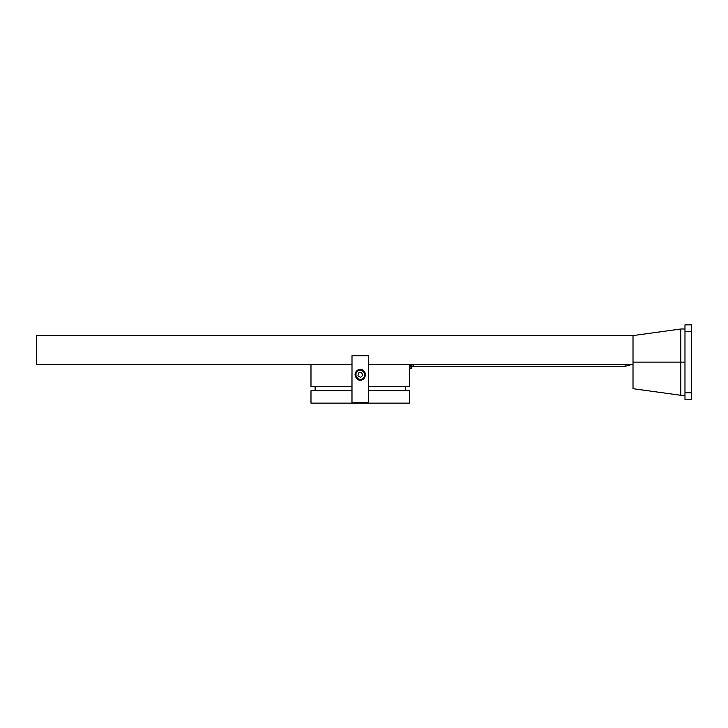 <?xml version="1.0" encoding="UTF-8"?>
<svg xmlns="http://www.w3.org/2000/svg" width="728" height="728" viewBox="0 0 728 728"><rect width="100%" height="100%" fill="white"/><g stroke="black" fill="none" stroke-linecap="round" stroke-linejoin="round"><path stroke-width="1.09" d="M680.826 362.144L680.826 329.001L680.826 362.144L684.975 362.144L680.826 362.144L680.826 329.001L680.826 362.144L633.014 362.144L680.826 362.144L680.826 395.286L680.826 362.144M691.6 324.852L691.6 399.435L684.975 399.435L684.975 324.852L691.6 324.852L684.975 324.852L684.975 392.801L691.6 392.801L691.6 331.486L684.975 331.486L691.6 331.486L691.6 324.852M633.014 362.144L633.014 388.697L633.014 362.144M633.014 364.564L633.014 335.726L633.014 364.564L409.591 364.564L633.014 364.564L633.014 388.697L680.826 395.286L684.975 395.286M691.6 399.435L691.6 392.801L684.975 392.801L684.975 399.435L691.6 399.435M310.983 364.564L36.4 364.564L351.997 364.564L310.983 364.564L310.983 386.568L310.983 364.564M633.014 335.726L36.4 335.726L36.4 364.564L36.4 335.726L633.014 335.726M625.134 364.564L625.134 366.284L625.134 364.564M351.997 373.737L351.933 374.793L351.997 373.737M409.591 364.564L409.591 386.568L409.591 364.564L368.577 364.564L409.591 364.564M368.641 386.568L368.641 403.148L409.591 403.148L409.591 390.718L368.641 390.718L409.591 390.718L409.591 403.148L351.933 403.148L351.933 374.793L351.933 386.568L310.983 386.568L351.933 386.568L351.933 390.718L310.983 390.718L310.983 403.148L310.983 390.718L351.933 390.718L351.933 403.148L310.983 403.148L368.641 403.148L368.641 386.568L409.591 386.568L368.641 386.568L368.641 374.793L368.641 386.568M405.451 390.718L405.451 386.568L405.451 390.718M368.577 373.737L368.641 374.793L368.577 373.737M315.124 386.568L315.124 390.718L315.124 386.568M334.188 364.564C334.188 368.104 334.188 368.104 334.188 364.564M411.247 367.312L411.748 367.312L411.748 364.564L411.748 367.312L414.105 364.428L411.748 367.312L411.247 367.312L411.247 364.928L409.591 364.928L411.247 364.564L411.247 365.165L409.591 365.165L411.247 364.928M409.591 368.059L411.247 368.059L411.247 366.43L411.247 368.059L409.591 368.059M411.247 366.821L409.591 366.821L411.247 366.821L411.247 365.165L411.247 366.821M411.247 368.495L409.591 368.495L411.247 368.495M361.534 372.481L358.485 372.882L361.534 372.481L362.853 375.248L361.534 372.481L362.853 375.248L360.624 377.359L362.853 375.248L360.624 377.359L357.93 375.894L360.624 377.359L357.93 375.894L358.485 372.882L357.93 375.894L358.485 372.882L361.534 372.481M358.549 370.579C356.465 371.162 355.646 373.136 356.092 376.512C358.167 379.206 360.142 380.025 362.025 378.969C364.109 378.387 364.928 376.403 364.482 373.036C362.408 370.334 360.433 369.515 358.549 370.579L358.303 369.997C355.937 370.661 355 372.909 355.51 376.749C357.867 379.825 360.123 380.753 362.271 379.552L362.025 378.969C360.142 380.025 358.167 379.206 356.092 376.512C355.646 373.136 356.465 371.162 358.549 370.579C360.433 369.515 362.408 370.334 364.482 373.036C364.928 376.403 364.109 378.387 362.025 378.969L362.271 379.552C364.637 378.888 365.574 376.631 365.065 372.791C362.708 369.724 360.451 368.787 358.303 369.997L358.549 370.579M362.271 379.552C360.123 380.753 357.867 379.825 355.51 376.749C355 372.909 355.937 370.661 358.303 369.997C360.451 368.787 362.708 369.724 365.065 372.791C365.574 376.631 364.637 378.888 362.271 379.552M409.591 368.55L411.247 368.55L409.591 368.55M360.287 380.098C362.79 380.398 364.564 378.624 365.593 374.793C364.564 370.952 362.79 369.187 360.287 369.487C362.79 369.187 364.564 370.952 365.593 374.793C364.564 378.624 362.79 380.398 360.287 380.098C357.776 380.398 356.01 378.624 354.982 374.793C356.01 370.952 357.776 369.187 360.287 369.487C357.776 369.187 356.01 370.952 354.982 374.793C356.01 378.624 357.776 380.398 360.287 380.098M368.577 402.63L351.997 402.63L368.577 402.63L368.577 355.728L351.997 355.728L351.997 402.63L351.997 355.728L368.577 355.728L368.577 402.63M684.975 329.001L680.826 329.001L633.014 335.59M632.186 364.4L625.134 366.284L413.258 366.284"/></g></svg>
